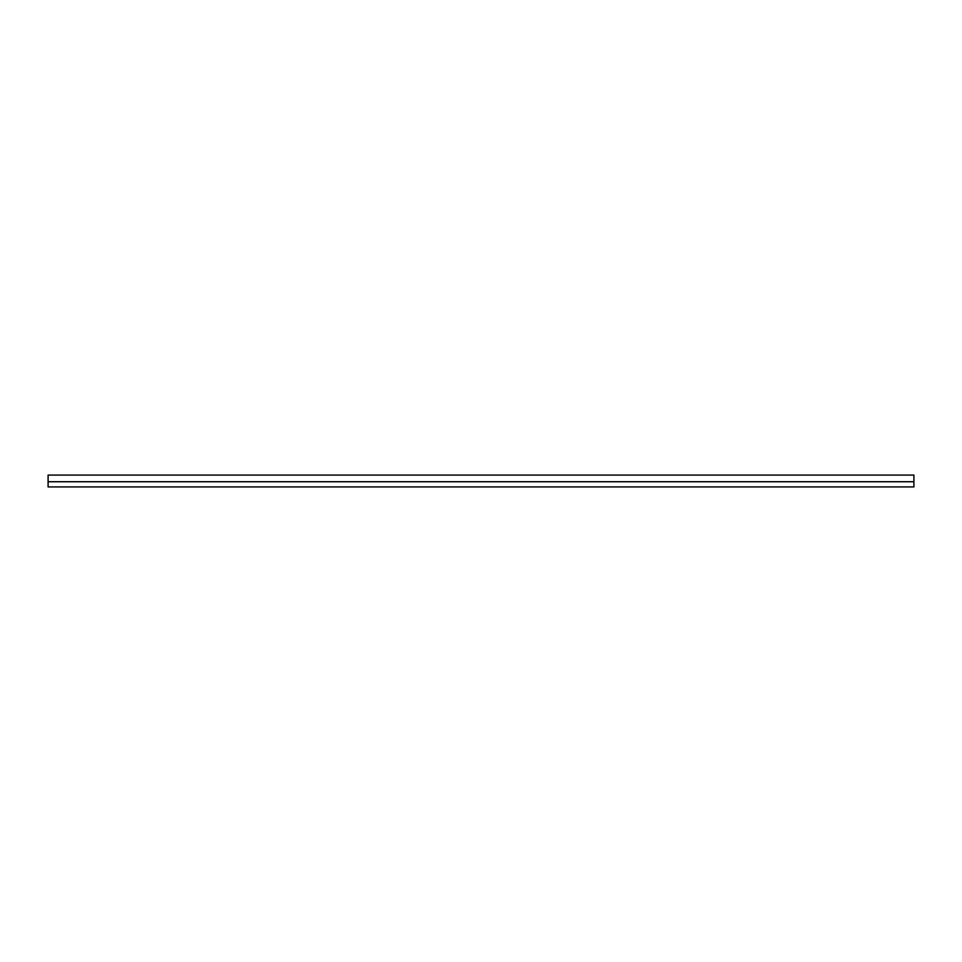 <?xml version="1.0" encoding="UTF-8"?>
<svg xmlns="http://www.w3.org/2000/svg" width="962" height="962" viewBox="0 0 962 962"><rect width="100%" height="100%" fill="white"/><g stroke="black" fill="none" stroke-linecap="round" stroke-linejoin="round"><path stroke-width="1.44" d="M48.1 486.928L48.1 475.072L913.9 475.072L913.9 486.928L48.1 486.928M48.1 481.734L913.9 481.734"/></g></svg>
